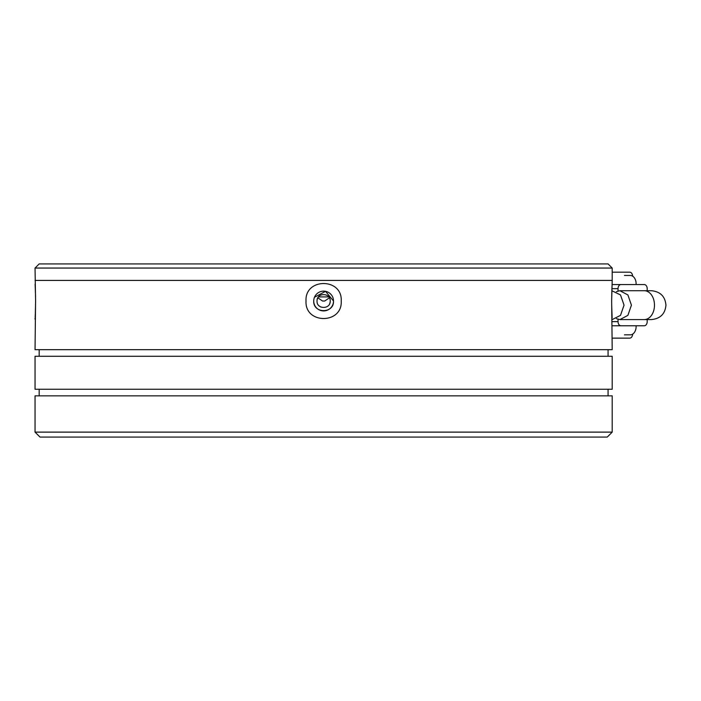 <?xml version="1.0" encoding="UTF-8"?>
<svg xmlns="http://www.w3.org/2000/svg" width="701" height="701" viewBox="0 0 701 701"><rect width="100%" height="100%" fill="white"/><g stroke="black" fill="none" stroke-linecap="round" stroke-linejoin="round"><path stroke-width="1.05" d="M328.769 296.909L318.473 296.909M608.074 263.926L39.168 263.926L35.05 268.054L612.201 268.054L608.074 263.926M35.05 268.054L35.585 301.027L35.05 349.676L612.201 349.676L611.658 301.027L612.201 280.418L35.05 280.418L612.201 280.418L612.201 268.054M317.027 301.027C316.624 292.527 330.618 292.51 330.224 301.027C330.618 309.535 316.633 309.544 317.027 301.027A6.598 6.598 0 0 1 317.527 298.503M329.391 297.837L324.694 301.027L322.556 301.027L317.851 297.837M318.964 305.697A6.598 6.598 0 0 0 321.102 307.126M329.715 303.559A6.598 6.598 0 0 0 330.224 301.027M612.201 319.577L620.499 315.362L624.048 305.154L620.499 294.937L611.833 290.722M616.381 291.651L619.929 290.722L627.894 294.946L631.426 305.154L627.886 315.371L619.929 319.577L616.381 318.657M612.201 338.136L629.7 338.136A4.118 2.918 -90 0 0 632.617 334.149M632.617 276.159A4.118 2.918 -90 0 0 629.7 272.172L612.201 272.172M624.451 275.467L630.287 275.467A8.246 5.827 -90 0 1 636.114 283.712L636.114 284.545M636.114 325.763L636.114 326.587A8.246 5.827 -90 0 1 630.287 334.833L624.451 334.833M611.912 288.663L618.045 288.663L618.045 290.968M618.045 319.341L618.045 321.645L612.201 321.645M647.189 290.722L647.189 288.663A4.118 2.918 -90 0 0 644.28 284.545L612.104 284.545M612.201 325.763L644.28 325.763A4.118 2.918 -90 0 0 647.189 321.645L647.189 319.577M620.955 325.763A4.118 2.918 -90 0 1 618.045 321.645M618.045 288.663A4.118 2.918 -90 0 1 620.955 284.545M314.486 297.242L325.544 291.327L333.518 301.027C334.123 313.785 313.137 313.803 313.733 301.027A9.893 9.893 0 0 1 323.625 291.134A9.893 9.893 0 0 1 333.518 301.027A9.893 9.893 0 0 1 323.625 310.929A9.893 9.893 0 0 1 313.733 301.027M306.022 301.027C304.646 277.736 342.57 277.692 341.221 301.027C342.596 324.326 304.672 324.361 306.022 301.027M35.558 296.698L35.12 284.177M612.201 282.889L612.122 284.177M612.078 285.027L611.938 287.988M611.92 288.418L611.658 300.081M35.05 432.123L40.001 437.074L607.25 437.074L612.201 432.123L35.05 432.123L35.05 395.846L612.201 395.846L612.201 432.123M608.074 356.274L608.074 349.676M39.168 356.274L39.168 349.676M35.05 389.248L612.201 389.248L612.201 356.274L35.05 356.274L35.05 389.248M608.074 395.846L608.074 389.248M39.168 395.846L39.168 389.248M35.05 319.165L35.12 317.886M35.173 317.027L35.313 314.074M35.33 313.645L35.585 301.982M611.675 304.462L612.122 317.886M644.28 319.577L651.518 319.577C660.342 318.657 665.153 313.855 665.95 305.154C665.153 296.453 660.342 291.642 651.518 290.722L644.28 290.722A14.432 10.2 90 0 1 654.48 305.154A14.432 10.2 90 0 1 644.28 319.577L619.929 319.577M644.28 290.722L619.929 290.722"/></g></svg>
